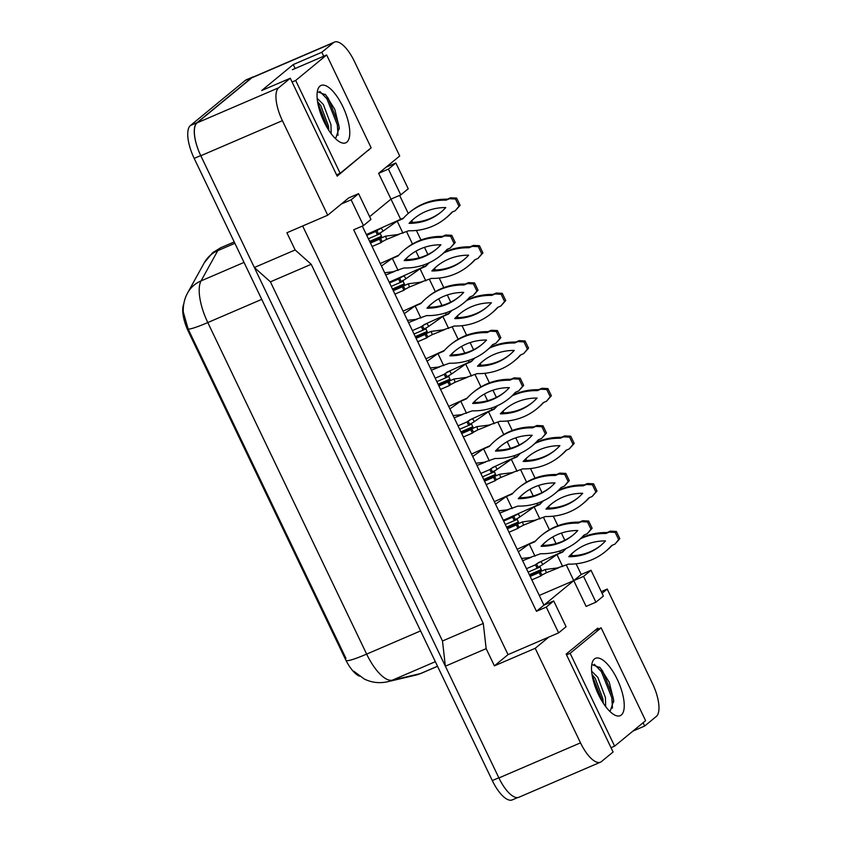 <?xml version="1.0" encoding="UTF-8"?>
<svg xmlns="http://www.w3.org/2000/svg" width="842" height="842" viewBox="0 0 842 842"><rect width="100%" height="100%" fill="white"/><g stroke="black" fill="none" stroke-linecap="round" stroke-linejoin="round"><path stroke-width="1.26" d="M598.188 629.09L597.736 628.132L566.171 654.087L613.092 752.001L601.472 761.557A28.744 10.767 -113.3 0 1 600.462 762.178A28.744 10.767 -113.3 0 1 580.506 742.854L535.196 648.298L548.826 637.078L508.031 654.623L302.657 225.982M602.051 593.294L607.208 589.053L652.518 683.62A28.744 10.767 -113.3 0 1 656.265 716.489L644.646 726.046L643.067 722.752M362.313 226.088L543.932 605.156L573.77 580.612L586.127 606.408L595.915 602.188L603.377 596.052L591.021 570.266L581.222 574.476L573.77 580.612L566.308 565.035M553.72 600.946L546.269 607.082L558.625 632.868L566.077 626.732L553.72 600.946L543.932 605.156L536.47 611.292L353.693 229.792L363.481 225.582L370.943 219.446L358.587 193.66L351.125 199.796L363.481 225.582M323.728 56.235L321.823 52.267L333.443 42.71A28.744 10.767 -113.3 0 1 334.442 42.1A28.744 10.767 -113.3 0 1 354.408 61.424L399.708 155.98L378.626 173.326L390.983 199.112L369.617 216.689M358.587 193.66L348.788 197.87L327.706 215.215L282.396 120.659A28.744 10.767 -113.3 0 1 278.649 87.789L290.269 78.232L337.179 176.146L368.607 149.897M399.603 195.407L408.254 213.468M411.759 220.783L412.527 222.372M416.39 230.434L420.968 240.002M424.494 247.359L427.915 254.505M434.577 268.409L435.346 269.998M439.208 278.06L443.787 287.627M447.312 294.974L450.733 302.12M457.395 316.034L458.164 317.623M462.026 325.686L466.605 335.253M470.131 342.599L473.551 349.746M480.214 363.649L480.982 365.249M484.845 373.311L489.423 382.878M492.949 390.225L496.37 397.371M503.032 411.275L503.79 412.864M507.663 420.926L512.241 430.494M515.767 437.851L519.188 444.997M525.85 458.901L526.608 460.49M530.471 468.552L535.059 478.119M538.575 485.466L542.006 492.612M548.668 506.526L549.426 508.115M553.289 516.178L557.878 525.745M561.393 533.091L564.824 540.238M571.486 554.141L572.244 555.741M576.107 563.803L581.222 574.476M560.362 552.636L559.593 551.026M556.025 543.585L552.826 536.912M549.405 529.776L543.49 517.42M537.543 505.011L536.775 503.4M533.207 495.959L530.007 489.286M526.587 482.15L520.672 469.794M514.725 457.385L513.957 455.785M510.389 448.333L507.189 441.661M503.769 434.525L497.854 422.168M491.907 409.759L491.139 408.16M487.571 400.708L484.371 394.045M480.961 386.899L475.035 374.543M469.089 362.144L468.32 360.534M464.752 353.093L461.563 346.42M458.143 339.284L452.217 326.928M446.271 314.519L445.502 312.908M441.934 305.467L438.745 298.794M435.325 291.658L429.399 279.302M423.452 266.893L422.684 265.293M419.116 257.841L415.927 251.169M412.506 244.033L406.581 231.676M400.645 219.267L390.983 199.112L400.771 194.902L408.233 188.766L395.877 162.98L386.089 167.19M600.462 762.178L518.872 797.269A28.744 10.767 -113.3 0 1 498.906 777.945L445.365 666.19L442.492 640.994L270.419 281.838L254.347 267.503L200.806 155.749A28.744 10.767 -113.3 0 1 197.049 122.879L251.842 77.801A28.744 10.767 -113.3 0 1 252.853 77.19L334.442 42.1M295.163 68.518L293.269 64.55L321.823 52.267M293.269 64.55L261.715 90.515L290.269 78.232M254.347 267.503L295.142 249.958L286.901 232.76L327.706 215.215M295.142 249.958L311.214 264.293L270.419 281.838M311.214 264.293L483.287 623.448L442.492 640.994M483.287 623.448L486.16 648.645L445.365 666.19M486.16 648.645L494.401 665.843L535.196 648.298M632.952 731.067L644.646 726.046M601.251 591.621L607.208 589.053M183.724 304.194A25.87 9.694 -113.3 0 0 188.524 331.822L345.252 658.918A25.87 9.694 66.7 0 0 359.534 676.179M558.625 632.868L548.826 637.078M546.269 607.082L536.47 611.292M351.125 199.796L341.336 204.006M494.401 665.843L508.031 654.623M539.28 595.441L583.559 576.402L595.915 602.188M395.877 162.98L388.415 169.116L378.626 173.326M388.415 169.116L400.771 194.902M591.021 570.266L583.559 576.402M367.733 150.613L368.733 150.181M580.506 742.854L498.906 777.945A28.744 10.767 -113.3 0 1 498.822 777.766L200.722 155.581A28.744 10.767 -113.3 0 1 196.965 122.711L251.769 77.632A28.744 10.767 -113.3 0 1 252.768 77.022A28.744 10.767 -113.3 0 1 253.979 76.706M187.65 292.869L204.364 262.641A33.533 29.859 28.9 0 1 217.773 250.663L201.059 280.891A33.533 29.859 28.9 0 0 187.65 292.869C184.472 298.647 183.019 305.004 183.272 311.961L188.155 329.075L345.967 658.402L345.252 658.918M517.651 797.574L512.252 799.9A28.744 10.767 -113.3 0 1 492.296 780.576L194.186 158.38A28.744 10.767 -113.3 0 1 190.439 125.511L245.232 80.443A28.744 10.767 -113.3 0 1 246.232 79.822L252.768 77.022M537.112 568.255L538.154 567.392L536.617 563.866L535.459 564.814L537.112 568.255L528.102 572.128L540.101 566.992L541.459 570.666L539.164 572.549L530.165 576.423M535.459 564.814L526.461 568.687M536.617 563.866L540.985 561.53L542.858 564.466L538.154 567.392L539.406 566.361L540.101 566.992M539.164 572.549L540.817 575.991L531.807 579.864M540.817 575.991L541.964 575.044L540.217 571.686L545.269 569.508L546.353 572.749L541.964 575.044M538.112 562.772L540.985 561.53M558.909 567.697L546.353 572.749M539.859 562.003L563.309 551.363M580.654 538.669A63.708 58.719 50.6 0 1 605.872 533.512L609.166 532.091L615.218 532.397L618.681 539.617L614.934 544.121L611.639 545.542A63.708 58.719 50.6 0 1 605.377 551.594A63.708 58.719 50.6 0 1 568.424 564.129L557.583 567.929L545.269 569.508M562.709 566.582L556.941 554.552L542.858 564.466M612.134 545.332A63.708 58.719 50.6 0 1 606.524 550.657L605.377 551.594M581.548 537.849A63.708 58.719 50.6 0 1 607.019 532.565L610.313 531.144L616.365 531.449L619.828 538.669L614.934 544.121M601.083 545.206A56.046 51.657 50.6 0 1 569.939 555.773A56.046 51.657 50.6 0 1 574.36 551.489M558.088 553.604L556.941 554.552L562.656 552.089A63.708 58.719 50.6 0 1 566.192 548.437M568.792 556.709A56.046 51.657 50.6 0 1 573.781 551.952A56.046 51.657 50.6 0 1 605.503 540.922A56.046 51.657 50.6 0 1 600.514 545.679A56.046 51.657 50.6 0 1 568.792 556.709L569.939 555.773M607.019 532.565L605.872 533.512M610.313 531.144L609.166 532.091M616.365 531.449L615.218 532.397M619.828 538.669L618.681 539.617M531.207 557.288L522.64 560.719M517.167 549.289L535.607 540.953M535.007 556.183L529.239 544.143L534.954 541.69A63.708 58.719 50.6 0 1 541.217 535.628A63.708 58.719 50.6 0 1 578.17 523.103L581.464 521.682L587.516 521.987L590.979 529.208L587.232 533.723L583.938 535.133A63.708 58.719 50.6 0 1 577.675 541.196A63.708 58.719 50.6 0 1 540.722 553.72L529.881 557.52L521.566 558.467M530.386 543.195L518.356 551.773M584.432 534.923A63.708 58.719 50.6 0 1 578.822 540.248L577.675 541.196M541.217 535.628L542.364 534.691A63.708 58.719 50.6 0 1 579.317 522.156L582.611 520.745L588.663 521.04L592.126 528.26L587.232 533.723M573.381 534.796A56.046 51.657 50.6 0 1 542.237 545.363A56.046 51.657 50.6 0 1 546.658 541.08M541.08 546.311A56.046 51.657 50.6 0 1 546.079 541.553A56.046 51.657 50.6 0 1 577.801 530.513A56.046 51.657 50.6 0 1 572.813 535.27A56.046 51.657 50.6 0 1 541.08 546.311L542.237 545.363M579.317 522.156L578.17 523.103M582.611 520.745L581.464 521.682M588.663 521.04L587.516 521.987M592.126 528.26L590.979 529.208M603.304 703.249L602.84 698.671L595.252 678.494L592 674.368M605.661 706.606L605.43 697.555L597.841 677.378L591.621 671.158M609.398 710.964L610.439 710.522L613.723 700.407L609.282 682.294L600.209 667.738L592.494 664.791M621.301 715.016A31.238 11.704 -113.3 0 1 614.818 715.1A31.238 11.704 -113.3 0 1 597.125 691.608A31.238 11.704 -113.3 0 1 592.242 662.601A31.238 11.704 -113.3 0 1 594.441 658.96A31.238 11.704 -113.3 0 1 617.228 679.294A31.238 11.704 -113.3 0 1 621.301 715.016M601.125 627.827L570.139 653.308L614.618 746.149L645.603 720.668L601.125 627.827L594.81 630.542M602.893 702.607L592.147 675.295M613.734 701.965L613.081 697.155L602.672 671.063L599.536 667.074M600.778 699.049L592.915 679.062M612.471 708.154L611.787 697.713L601.377 671.621L594.263 664.264M566.54 654.855L570.139 653.308M611.029 747.696L614.618 746.149M328.843 130.394L328.369 125.816L320.791 105.639L317.529 101.524M331.201 133.752L330.959 124.7L323.381 104.524L317.16 98.314M334.937 138.109L335.979 137.667L339.263 127.563L334.821 109.439L325.749 94.883L318.034 91.936M346.841 142.161A31.238 11.704 -113.3 0 1 340.347 142.256A31.238 11.704 -113.3 0 1 322.654 118.754A31.238 11.704 -113.3 0 1 317.771 89.757A31.238 11.704 -113.3 0 1 319.981 86.105A31.238 11.704 -113.3 0 1 342.757 106.439A31.238 11.704 -113.3 0 1 346.841 142.161M326.654 54.972L295.679 80.464L340.157 173.294L371.143 147.813L326.654 54.972L292.385 69.707M328.433 129.752L317.676 102.44M339.273 129.121L338.621 124.3L328.201 98.219L325.075 94.23M326.307 126.195L318.455 106.218M338.01 135.299L337.326 124.858L326.906 98.777L319.802 91.41M292.079 82.011L295.679 80.464M336.558 174.841L340.157 173.294M514.294 520.63L515.336 519.767L513.799 516.241L512.641 517.188L514.294 520.63L505.284 524.503L517.283 519.367L518.64 523.04L516.346 524.924L507.347 528.797M512.641 517.188L503.642 521.061M513.799 516.241L518.167 513.915L520.04 516.851L515.336 519.767L516.588 518.746L517.283 519.367M516.346 524.924L517.998 528.366L508.989 532.239M517.998 528.366L519.146 527.418L517.398 524.071L522.45 521.882L523.535 525.124L519.146 527.418M515.293 515.146L518.167 513.915M536.091 520.072L523.535 525.124M503.284 520.314L540.501 503.737M557.836 491.054A63.708 58.719 50.6 0 1 583.053 485.887L586.348 484.466L592.4 484.771L595.862 491.991L592.115 496.506L588.821 497.917A63.708 58.719 50.6 0 1 582.559 503.979A63.708 58.719 50.6 0 1 545.605 516.504L534.765 520.303L522.45 521.882M539.89 518.967L534.123 506.926L520.04 516.851M589.316 497.706A63.708 58.719 50.6 0 1 583.706 503.032L582.559 503.979M558.741 490.223A63.708 58.719 50.6 0 1 584.201 484.939L587.495 483.529L593.547 483.824L597.01 491.044L592.115 496.506M578.265 497.58A56.046 51.657 50.6 0 1 547.121 508.147A56.046 51.657 50.6 0 1 551.542 503.863M535.27 505.979L534.123 506.926L539.838 504.474A63.708 58.719 50.6 0 1 543.374 500.822M545.974 509.094A56.046 51.657 50.6 0 1 550.963 504.337A56.046 51.657 50.6 0 1 582.696 493.296A56.046 51.657 50.6 0 1 577.696 498.054A56.046 51.657 50.6 0 1 545.974 509.094L547.121 508.147M584.201 484.939L583.053 485.887M587.495 483.529L586.348 484.466M593.547 483.824L592.4 484.771M597.01 491.044L595.862 491.991M491.475 473.004L492.517 472.151L490.981 468.615L489.823 469.573L491.475 473.004L482.466 476.877L494.464 471.741L495.822 475.414L493.528 477.309L484.529 481.182M489.823 469.573L480.824 473.436M490.981 468.615L495.349 466.289L497.222 469.226L492.517 472.151L493.77 471.12L494.464 471.741M493.528 477.309L495.18 480.74L486.181 484.613M495.18 480.74L496.338 479.793L494.58 476.446L499.632 474.267L500.716 477.498L496.338 479.793M492.475 467.531L495.349 466.289M513.273 472.446L500.716 477.498M494.222 466.752L517.683 456.111M535.017 443.429A63.708 58.719 50.6 0 1 560.235 438.261L563.53 436.851L569.581 437.145L573.044 444.365L569.297 448.881L566.003 450.302A63.708 58.719 50.6 0 1 559.751 456.353A63.708 58.719 50.6 0 1 522.787 468.878L511.947 472.678L499.632 474.267M517.072 471.341L511.315 459.3L497.222 469.226M566.498 450.091A63.708 58.719 50.6 0 1 560.898 455.406L559.751 456.353M535.922 442.597A63.708 58.719 50.6 0 1 561.382 437.314L564.677 435.903L570.729 436.198L574.191 443.429L569.297 448.881M555.446 449.954A56.046 51.657 50.6 0 1 524.303 460.521A56.046 51.657 50.6 0 1 528.723 456.248M512.462 458.364L511.315 459.3L517.02 456.848A63.708 58.719 50.6 0 1 520.556 453.196M523.156 461.469A56.046 51.657 50.6 0 1 528.155 456.711A56.046 51.657 50.6 0 1 559.877 445.681A56.046 51.657 50.6 0 1 554.878 450.438A56.046 51.657 50.6 0 1 523.156 461.469L524.303 460.521M561.382 437.314L560.235 438.261M564.677 435.903L563.53 436.851M570.729 436.198L569.581 437.145M574.191 443.429L573.044 444.365M468.657 425.389L469.699 424.526L468.163 421L467.005 421.947L468.657 425.389L459.648 429.252M467.005 421.947L458.006 425.82M468.163 421L472.53 418.663L474.404 421.6L469.699 424.526L470.952 423.494L471.646 424.115L473.015 427.799L470.72 429.683L461.711 433.556M470.72 429.683L472.362 433.125L463.363 436.987M472.362 433.125L473.52 432.167L471.762 428.82L476.825 426.641L477.898 429.873L473.52 432.167M469.657 419.905L472.53 418.663M490.454 424.821L477.898 429.873M471.404 419.127L494.864 408.496M512.199 395.803A63.708 58.719 50.6 0 1 537.428 390.635L540.722 389.225L546.763 389.52L550.226 396.75L546.479 401.255L543.185 402.676A63.708 58.719 50.6 0 1 536.933 408.728A63.708 58.719 50.6 0 1 499.969 421.263L489.128 425.052L476.825 426.641M494.265 423.715L488.497 411.685L474.404 421.6M543.679 402.465A63.708 58.719 50.6 0 1 538.08 407.781L536.933 408.728M513.104 394.972A63.708 58.719 50.6 0 1 538.575 389.699L541.869 388.278L547.91 388.583L551.373 395.803L546.479 401.255M532.628 402.339A56.046 51.657 50.6 0 1 501.485 412.906A56.046 51.657 50.6 0 1 505.916 408.623M489.644 410.738L488.497 411.685L494.201 409.223A63.708 58.719 50.6 0 1 497.738 405.57M500.337 413.843A56.046 51.657 50.6 0 1 505.337 409.086A56.046 51.657 50.6 0 1 537.059 398.055A56.046 51.657 50.6 0 1 532.06 402.813A56.046 51.657 50.6 0 1 500.337 413.843L501.485 412.906M538.575 389.699L537.428 390.635M541.869 388.278L540.722 389.225M547.91 388.583L546.763 389.52M551.373 395.803L550.226 396.75M445.839 377.763L446.881 376.9L445.344 373.374L444.187 374.322L445.839 377.763L436.84 381.637L448.828 376.5L450.196 380.174L447.902 382.058L438.892 385.931M444.187 374.322L435.188 378.195M445.344 373.374L449.712 371.038L451.586 373.974L446.881 376.9L448.133 375.869L448.828 376.5M447.902 382.058L449.544 385.499L440.545 389.372M449.544 385.499L450.702 384.552L448.944 381.194L454.006 379.016L455.08 382.257L450.702 384.552M446.839 372.28L449.712 371.038M467.636 377.205L455.08 382.257M446.649 372.332L472.046 360.871M489.381 348.178A63.708 58.719 50.6 0 1 514.609 343.02L517.904 341.599L523.945 341.905L527.408 349.125L523.671 353.629L520.367 355.05A63.708 58.719 50.6 0 1 514.115 361.102A63.708 58.719 50.6 0 1 477.151 373.637L466.31 377.437L454.006 379.016M471.446 376.09L465.679 364.06L451.586 373.974M520.861 354.84A63.708 58.719 50.6 0 1 515.262 360.166L514.115 361.102M490.286 347.357A63.708 58.719 50.6 0 1 515.757 342.073L519.051 340.652L525.092 340.957L528.555 348.178L523.671 353.629M509.81 354.714A56.046 51.657 50.6 0 1 478.666 365.281A56.046 51.657 50.6 0 1 483.097 360.997M466.826 363.113L465.679 364.06L471.383 361.597A63.708 58.719 50.6 0 1 474.92 357.945M477.519 366.217A56.046 51.657 50.6 0 1 482.519 361.46A56.046 51.657 50.6 0 1 514.241 350.43A56.046 51.657 50.6 0 1 509.242 355.187A56.046 51.657 50.6 0 1 477.519 366.217L478.666 365.281M515.757 342.073L514.609 343.02M519.051 340.652L517.904 341.599M525.092 340.957L523.945 341.905M528.555 348.178L527.408 349.125M508.389 509.663L499.822 513.094M494.349 501.664L512.789 493.328M512.189 508.557L506.421 496.517L512.136 494.065A63.708 58.719 50.6 0 1 518.398 488.013A63.708 58.719 50.6 0 1 555.352 475.477L558.646 474.067L564.698 474.362L568.161 481.582L564.414 486.097L561.119 487.518A63.708 58.719 50.6 0 1 554.857 493.57A63.708 58.719 50.6 0 1 517.904 506.095L507.063 509.894L498.748 510.852M507.568 495.58L495.538 504.147M561.614 487.308A63.708 58.719 50.6 0 1 556.004 492.623L554.857 493.57M518.398 488.013L519.546 487.065A63.708 58.719 50.6 0 1 556.499 474.53L559.793 473.12L565.845 473.415L569.308 480.645L564.414 486.097M550.563 487.171A56.046 51.657 50.6 0 1 519.419 497.738A56.046 51.657 50.6 0 1 523.84 493.465M518.272 498.685A56.046 51.657 50.6 0 1 523.261 493.928A56.046 51.657 50.6 0 1 554.983 482.898A56.046 51.657 50.6 0 1 549.994 487.655A56.046 51.657 50.6 0 1 518.272 498.685L519.419 497.738M556.499 474.53L555.352 475.477M559.793 473.12L558.646 474.067M565.845 473.415L564.698 474.362M569.308 480.645L568.161 481.582M485.571 462.037L477.004 465.479M471.531 454.048L489.981 445.713M489.37 460.932L483.603 448.902L489.318 446.439A63.708 58.719 50.6 0 1 495.58 440.387A63.708 58.719 50.6 0 1 532.533 427.852L535.828 426.441L541.88 426.736L545.342 433.967L541.595 438.471L538.301 439.892A63.708 58.719 50.6 0 1 532.039 445.944A63.708 58.719 50.6 0 1 495.085 458.48L484.245 462.269L475.93 463.226M484.75 447.955L472.72 456.522M538.796 439.682A63.708 58.719 50.6 0 1 533.186 444.997L532.039 445.944M495.58 440.387L496.727 439.44A63.708 58.719 50.6 0 1 533.681 426.915L536.975 425.494L543.027 425.799L546.49 433.02L541.595 438.471M527.745 439.556A56.046 51.657 50.6 0 1 496.601 450.112A56.046 51.657 50.6 0 1 501.022 445.839M495.454 451.059A56.046 51.657 50.6 0 1 500.443 446.302A56.046 51.657 50.6 0 1 532.176 435.272A56.046 51.657 50.6 0 1 527.176 440.029A56.046 51.657 50.6 0 1 495.454 451.059L496.601 450.112M533.681 426.915L532.533 427.852M536.975 425.494L535.828 426.441M543.027 425.799L541.88 426.736M546.49 433.02L545.342 433.967M462.753 414.422L454.185 417.853M448.712 406.423L467.163 398.087M466.552 413.306L460.795 401.276L466.5 398.813A63.708 58.719 50.6 0 1 472.762 392.761A63.708 58.719 50.6 0 1 509.715 380.237L513.01 378.816L519.061 379.111L522.524 386.341L518.777 390.846L515.483 392.267A63.708 58.719 50.6 0 1 509.231 398.319A63.708 58.719 50.6 0 1 472.267 410.854L461.427 414.653L453.112 415.601M461.942 400.329L449.902 408.907M515.978 392.056A63.708 58.719 50.6 0 1 510.378 397.382L509.231 398.319M472.762 392.761L473.909 391.814A63.708 58.719 50.6 0 1 510.862 379.289L514.157 377.869L520.209 378.174L523.671 385.394L518.777 390.846M504.926 391.93A56.046 51.657 50.6 0 1 473.783 402.497A56.046 51.657 50.6 0 1 478.203 398.213M472.636 403.434A56.046 51.657 50.6 0 1 477.635 398.676A56.046 51.657 50.6 0 1 509.357 387.646A56.046 51.657 50.6 0 1 504.358 392.404A56.046 51.657 50.6 0 1 472.636 403.434L473.783 402.497M510.862 379.289L509.715 380.237M514.157 377.869L513.01 378.816M520.209 378.174L519.061 379.111M523.671 385.394L522.524 386.341M423.021 330.138L424.063 329.275L422.526 325.749L421.379 326.696L423.021 330.138L414.022 334.011M421.379 326.696L412.37 330.569M422.526 325.749L426.894 323.423L428.767 326.359L424.063 329.275L425.315 328.254L426.02 328.875L427.378 332.548L425.084 334.432L416.074 338.305M425.084 334.432L426.726 337.874L417.727 341.747M426.726 337.874L427.883 336.926L426.126 333.579L431.188 331.39L432.262 334.632L427.883 336.926M424.021 324.654L426.894 323.423M444.818 329.58L432.262 334.632M425.768 323.886L449.228 313.245M466.563 300.562A63.708 58.719 50.6 0 1 491.791 295.395L495.085 293.974L501.127 294.279L504.59 301.499L500.853 306.014L497.559 307.425A63.708 58.719 50.6 0 1 491.296 313.487A63.708 58.719 50.6 0 1 454.333 326.012L443.492 329.811L431.188 331.39M448.628 328.475L442.86 316.434L428.767 326.359M498.043 307.214A63.708 58.719 50.6 0 1 492.444 312.54L491.296 313.487M467.468 299.731A63.708 58.719 50.6 0 1 492.938 294.447L496.233 293.037L502.274 293.332L505.737 300.552L500.853 306.014M486.992 307.088A56.046 51.657 50.6 0 1 455.848 317.655A56.046 51.657 50.6 0 1 460.279 313.371M444.008 315.487L442.86 316.434L448.575 313.982A63.708 58.719 50.6 0 1 452.101 310.33M454.701 318.602A56.046 51.657 50.6 0 1 459.7 313.845A56.046 51.657 50.6 0 1 491.423 302.804A56.046 51.657 50.6 0 1 486.423 307.562A56.046 51.657 50.6 0 1 454.701 318.602L455.848 317.655M492.938 294.447L491.791 295.395M496.233 293.037L495.085 293.974M502.274 293.332L501.127 294.279M505.737 300.552L504.59 301.499M400.203 282.512L401.255 281.66L399.708 278.123L398.561 279.081L400.203 282.512L391.204 286.385L403.202 281.249L404.56 284.922L402.265 286.817L393.256 290.69M398.561 279.081L389.551 282.944M399.708 278.123L404.076 275.797L405.96 278.734L401.255 281.66L402.497 280.628L403.202 281.249M402.265 286.817L403.907 290.248L394.909 294.121M403.907 290.248L405.065 289.301L403.307 285.954L408.37 283.775L409.444 287.006L405.065 289.301M401.202 277.039L404.076 275.797M422.01 281.954L409.444 287.006M389.193 282.196L426.41 265.619M443.755 252.937A63.708 58.719 50.6 0 1 468.973 247.769L472.267 246.359L478.319 246.653L481.771 253.874L478.035 258.389L474.741 259.81A63.708 58.719 50.6 0 1 468.478 265.861A63.708 58.719 50.6 0 1 431.525 278.386L420.684 282.186L408.37 283.775M425.81 280.849L420.042 268.808L405.96 278.734M475.225 259.599A63.708 58.719 50.6 0 1 469.625 264.914L468.478 265.861M444.65 252.105A63.708 58.719 50.6 0 1 470.12 246.822L473.415 245.411L479.466 245.706L482.919 252.937L478.035 258.389M464.184 259.462A56.046 51.657 50.6 0 1 433.03 270.029A56.046 51.657 50.6 0 1 437.461 265.756M421.189 267.872L420.042 268.808L425.757 266.356A63.708 58.719 50.6 0 1 429.283 262.704M431.883 270.977A56.046 51.657 50.6 0 1 436.882 266.219A56.046 51.657 50.6 0 1 468.605 255.189A56.046 51.657 50.6 0 1 463.605 259.946A56.046 51.657 50.6 0 1 431.883 270.977L433.03 270.029M470.12 246.822L468.973 247.769M473.415 245.411L472.267 246.359M479.466 245.706L478.319 246.653M482.919 252.937L481.771 253.874M377.384 234.897L378.437 234.034L376.89 230.508L375.743 231.455L377.384 234.897L368.386 238.76L380.384 233.623L381.742 237.307L379.447 239.191L370.448 243.064M375.743 231.455L366.733 235.328M376.89 230.508L381.258 228.171L383.142 231.108L378.437 234.034L379.679 233.002L380.384 233.623M379.447 239.191L381.089 242.633L372.09 246.495M381.089 242.633L382.247 241.675L380.489 238.328L385.552 236.149L386.625 239.381L382.247 241.675M378.384 229.413L381.258 228.171M399.192 234.329L386.625 239.381M366.375 234.581L403.592 218.004M402.992 233.223L397.224 221.193L402.939 218.731A63.708 58.719 50.6 0 1 409.191 212.679A63.708 58.719 50.6 0 1 446.155 200.143L449.449 198.733L455.501 199.028L458.964 206.258L455.217 210.763L451.922 212.184A63.708 58.719 50.6 0 1 445.66 218.236A63.708 58.719 50.6 0 1 408.707 230.771L397.866 234.56L385.552 236.149M398.371 220.246L383.142 231.108M452.407 211.974A63.708 58.719 50.6 0 1 446.807 217.289L445.66 218.236M409.191 212.679L410.349 211.731A63.708 58.719 50.6 0 1 447.302 199.207L450.596 197.786L456.648 198.091L460.111 205.311L455.217 210.763M441.366 211.847A56.046 51.657 50.6 0 1 410.212 222.414A56.046 51.657 50.6 0 1 414.643 218.131M409.065 223.351A56.046 51.657 50.6 0 1 414.064 218.594A56.046 51.657 50.6 0 1 445.786 207.564A56.046 51.657 50.6 0 1 440.787 212.321A56.046 51.657 50.6 0 1 409.065 223.351L410.212 222.414M447.302 199.207L446.155 200.143M450.596 197.786L449.449 198.733M456.648 198.091L455.501 199.028M460.111 205.311L458.964 206.258M439.934 366.796L431.367 370.227M425.894 358.797L444.344 350.461M443.734 365.691L437.977 353.651L443.681 351.198A63.708 58.719 50.6 0 1 449.944 345.136A63.708 58.719 50.6 0 1 486.897 332.611L490.202 331.19L496.243 331.495L499.706 338.716L495.959 343.231L492.665 344.641A63.708 58.719 50.6 0 1 486.413 350.704A63.708 58.719 50.6 0 1 449.449 363.228L438.608 367.028L430.294 367.975M439.124 352.703L427.083 361.281M493.159 344.431A63.708 58.719 50.6 0 1 487.56 349.756L486.413 350.704M449.944 345.136L451.091 344.199A63.708 58.719 50.6 0 1 488.044 331.664L491.349 330.253L497.39 330.548L500.853 337.768L495.959 343.231M482.108 344.304A56.046 51.657 50.6 0 1 450.965 354.871A56.046 51.657 50.6 0 1 455.385 350.588M449.817 355.819A56.046 51.657 50.6 0 1 454.817 351.061A56.046 51.657 50.6 0 1 486.539 340.021A56.046 51.657 50.6 0 1 481.54 344.778A56.046 51.657 50.6 0 1 449.817 355.819L450.965 354.871M488.044 331.664L486.897 332.611M491.349 330.253L490.202 331.19M497.39 330.548L496.243 331.495M500.853 337.768L499.706 338.716M417.116 319.171L408.559 322.602M403.076 311.172L421.526 302.836M420.926 318.065L415.159 306.025L420.863 303.573A63.708 58.719 50.6 0 1 427.126 297.521A63.708 58.719 50.6 0 1 464.089 284.985L467.384 283.575L473.425 283.87L476.888 291.09L473.141 295.605L469.847 297.026A63.708 58.719 50.6 0 1 463.595 303.078A63.708 58.719 50.6 0 1 426.631 315.603L415.79 319.402L407.475 320.36M416.306 305.088L404.265 313.656M470.341 296.816A63.708 58.719 50.6 0 1 464.742 302.131L463.595 303.078M427.126 297.521L428.273 296.573A63.708 58.719 50.6 0 1 465.237 284.038L468.531 282.628L474.572 282.923L478.035 290.153L473.141 295.605M459.29 296.679A56.046 51.657 50.6 0 1 428.146 307.246A56.046 51.657 50.6 0 1 432.577 302.973M426.999 308.193A56.046 51.657 50.6 0 1 431.999 303.436A56.046 51.657 50.6 0 1 463.721 292.406A56.046 51.657 50.6 0 1 458.722 297.163A56.046 51.657 50.6 0 1 426.999 308.193L428.146 307.246M465.237 284.038L464.089 284.985M468.531 282.628L467.384 283.575M474.572 282.923L473.425 283.87M478.035 290.153L476.888 291.09M394.298 271.545L385.741 274.987M380.258 263.557L398.708 255.221M398.108 270.44L392.34 258.41L398.055 255.947A63.708 58.719 50.6 0 1 404.307 249.895A63.708 58.719 50.6 0 1 441.271 237.36L444.565 235.949L450.607 236.244L454.07 243.475L450.333 247.98L447.039 249.4A63.708 58.719 50.6 0 1 440.776 255.452A63.708 58.719 50.6 0 1 403.813 267.988L392.972 271.777L384.657 272.734M393.488 257.463L381.447 266.03M447.523 249.19A63.708 58.719 50.6 0 1 441.924 254.505L440.776 255.452M404.307 249.895L405.455 248.948A63.708 58.719 50.6 0 1 442.418 236.423L445.713 235.002L451.754 235.307L455.217 242.528L450.333 247.98M436.472 249.064A56.046 51.657 50.6 0 1 405.328 259.62A56.046 51.657 50.6 0 1 409.759 255.347M404.181 260.567A56.046 51.657 50.6 0 1 409.18 255.81A56.046 51.657 50.6 0 1 440.903 244.78A56.046 51.657 50.6 0 1 435.903 249.537A56.046 51.657 50.6 0 1 404.181 260.567L405.328 259.62M442.418 236.423L441.271 237.36M445.713 235.002L444.565 235.949M451.754 235.307L450.607 236.244M455.217 242.528L454.07 243.475M333.443 42.71L251.842 77.801M278.649 87.789L197.049 122.879M282.396 120.659L200.806 155.749M188.524 331.822L189.334 331.474M188.155 329.075A33.533 3.357 -25.6 0 0 207.795 322.56L366.649 654.108A38.322 14.356 66.7 0 0 392.361 680.168L420.4 673.589A38.322 14.356 66.7 0 0 421.305 673.284L437.545 666.306M421.305 673.284L415.611 675.168A33.533 31.017 76.8 0 0 420.4 673.589L437.514 666.232M204.364 262.641L212.626 252.695L220.846 247.685A38.322 14.356 66.7 0 0 219.509 248.506A38.322 14.356 66.7 0 0 217.773 250.663L234.876 243.306M420.59 630.911L366.649 654.108A33.533 3.357 154.4 0 1 347.009 660.623M244.033 262.409L201.059 280.891A38.322 14.356 66.7 0 0 207.795 322.56L261.736 299.363M435.335 661.686L392.361 680.168A33.533 31.017 76.8 0 1 387.573 681.746C379.395 683.536 371.627 682.62 364.249 678.999L353.945 671.337M245.232 80.443L251.769 77.632M492.296 780.576L498.822 777.766M194.186 158.38L200.722 155.581M190.439 125.511L196.965 122.711M541.332 569.571L529.344 574.718M541.459 570.666L529.807 575.675M518.525 521.945L506.537 527.103M518.64 523.04L506.989 528.05M495.706 474.32L483.718 479.477M495.822 475.414L484.171 480.435M471.646 424.115L459.658 429.273M472.888 426.694L460.9 431.851M473.015 427.799L461.353 432.809M450.07 379.079L438.082 384.226M450.196 380.174L438.535 385.183M426.02 328.875L414.032 334.032M427.252 331.453L415.264 336.611M427.378 332.548L415.716 337.558M404.434 283.828L392.446 288.985M404.56 284.922L392.898 289.943M381.615 236.202L369.627 241.359M381.742 237.307L370.091 242.317M415.611 675.168L387.573 681.746M220.846 247.685L234.223 241.938M539.438 566.35L538.817 566.845M517.041 514.378L503.274 520.293M516.62 518.725L515.999 519.219M493.801 471.099L493.191 471.594M470.983 423.473L470.373 423.979M446.67 372.322L448.586 371.511M448.165 375.858L447.555 376.353M425.347 328.233L424.736 328.727M401.024 277.092L389.183 282.175M401.034 277.081L402.95 276.26M402.529 280.607L401.918 281.102M380.131 228.635L366.365 234.55M379.71 232.981L379.1 233.487"/></g></svg>

